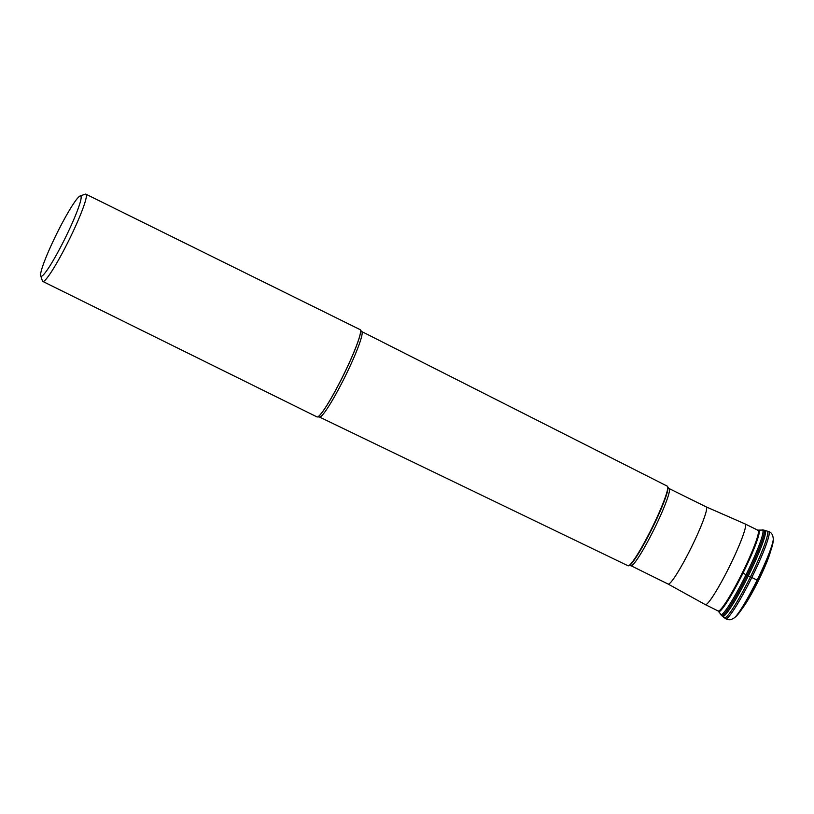 <?xml version="1.0" encoding="UTF-8"?>
<svg xmlns="http://www.w3.org/2000/svg" width="814" height="814" viewBox="0 0 814 814"><rect width="100%" height="100%" fill="white"/><g stroke="black" fill="none" stroke-linecap="round" stroke-linejoin="round"><path stroke-width="1.22" d="M758.353 580.718L757.803 580.463A42.582 4.528 -63.7 0 0 771.723 547.741A42.582 4.528 -63.7 0 0 771.987 546.866A42.582 4.528 -63.7 0 0 772.964 542.755M718.009 610.897A45.004 4.782 116.3 0 0 742.337 572.822L748.361 575.803A47.955 5.098 116.3 0 1 722.537 616.442L724.368 617.765A48.341 5.138 116.3 0 0 724.399 617.785A48.341 5.138 116.3 0 0 750.457 576.841L748.361 575.803A47.955 5.098 -63.7 0 0 765.018 530.453L767.175 531.104A48.341 5.138 -63.7 0 1 767.205 531.115A48.341 5.138 -63.7 0 1 750.457 576.841L757.803 580.463A42.582 4.528 116.3 0 1 740.343 611.263A42.582 4.528 116.3 0 1 739.804 612.006A42.582 4.528 116.3 0 1 737.138 615.272M722.537 616.442A47.955 5.098 116.3 0 1 722.506 616.422L717.826 610.602M765.018 530.453A47.955 5.098 -63.7 0 0 764.987 530.443L763.766 530.067A47.751 5.077 -63.7 0 1 747.211 575.244A47.751 5.077 116.3 0 1 721.479 615.689M705.321 604.619A44.984 4.782 116.3 0 0 729.497 566.483A44.984 4.782 -63.7 0 0 745.166 523.962A44.984 4.782 -63.7 0 0 745.125 523.941L706.237 506.908A43.03 4.569 -63.7 0 1 691.249 547.588A43.03 4.569 116.3 0 1 668.121 584.065L705.28 604.599A44.984 4.782 116.3 0 0 705.321 604.619L718.304 611.039M319.454 417.022A47.68 5.067 116.3 0 0 345.075 376.587A47.68 5.067 -63.7 0 0 361.691 331.512L667.327 486.182A44.373 4.711 116.3 0 1 667.663 486.64A44.373 4.711 116.3 0 1 651.861 528.133A44.373 4.711 116.3 0 1 628.581 565.75A44.373 4.711 116.3 0 1 628.021 565.761L319.454 417.022L317.725 416.87A48.596 5.169 116.3 0 1 317.684 416.89M85.897 194.17L360.124 329.639A48.667 5.169 116.3 0 1 360.5 330.128A48.667 5.169 116.3 0 1 343.162 375.641A48.667 5.169 116.3 0 1 317.633 416.91A48.667 5.169 116.3 0 1 317.012 416.91L42.786 281.441A48.667 5.169 -63.7 0 0 68.946 240.171A48.667 5.169 -63.7 0 0 85.897 194.17A48.667 5.169 -63.7 0 0 85.287 194.18L80.138 195.95A44.78 4.762 -63.7 0 0 56.644 233.913A44.78 4.762 -63.7 0 0 40.7 275.783A44.78 4.762 -63.7 0 0 65.11 238.268A44.78 4.762 -63.7 0 0 80.138 195.95M40.7 275.783L42.42 280.952A48.667 5.169 -63.7 0 0 42.786 281.441M757.112 580.128A45.177 4.803 -63.7 0 0 773.3 539.163C772.995 534.9 771.448 532.366 768.65 531.552A48.586 5.159 -63.7 0 1 751.81 577.513A48.586 5.159 116.3 0 1 725.62 618.66C727.268 619.658 729.161 619.963 731.298 619.576L734.493 617.724A45.177 4.803 116.3 0 0 757.112 580.128M773.3 539.163L773.188 541.106A43.325 4.609 -63.7 0 1 757.661 580.392A43.325 4.609 116.3 0 1 735.958 616.463L734.493 617.724M743.935 606.196C748.127 600.162 752.94 591.676 758.383 580.728A35.216 3.744 -63.7 0 0 769.881 553.673C767.633 560.693 763.797 569.719 758.383 580.728A35.216 3.744 116.3 0 1 743.935 606.196L740.343 611.263M742.337 572.822A45.004 4.782 -63.7 0 0 757.865 530.229M718.314 611.518A45.492 4.833 116.3 0 0 742.979 573.148A45.492 4.833 -63.7 0 0 758.536 530.097L763.766 530.067M762.25 529.894A47.314 5.026 -63.7 0 1 746.072 574.674A47.314 5.026 116.3 0 1 720.41 614.58M668.121 584.065L630.972 565.71A43.03 4.569 116.3 0 0 654.09 529.222A43.03 4.569 -63.7 0 0 669.088 488.553L706.237 506.908M669.088 488.553L667.856 487.22A43.946 4.67 -63.7 0 1 652.218 528.306A43.946 4.67 116.3 0 1 629.161 565.557L628.581 565.75M360.51 330.179A48.596 5.169 -63.7 0 1 360.531 330.23A48.596 5.169 -63.7 0 1 343.223 375.671A48.596 5.169 116.3 0 1 317.725 416.87L317.633 416.91M773.188 541.106L771.987 546.866M739.804 612.006L735.958 616.463M769.881 553.673L771.723 547.741M757.519 530.26L758.536 530.097M724.399 617.785L725.62 618.66M767.205 531.115L768.65 531.552M745.166 523.962L758.149 530.372M630.972 565.71L629.161 565.557M667.856 487.22L667.663 486.64M360.5 330.128L361.691 331.512"/></g></svg>
